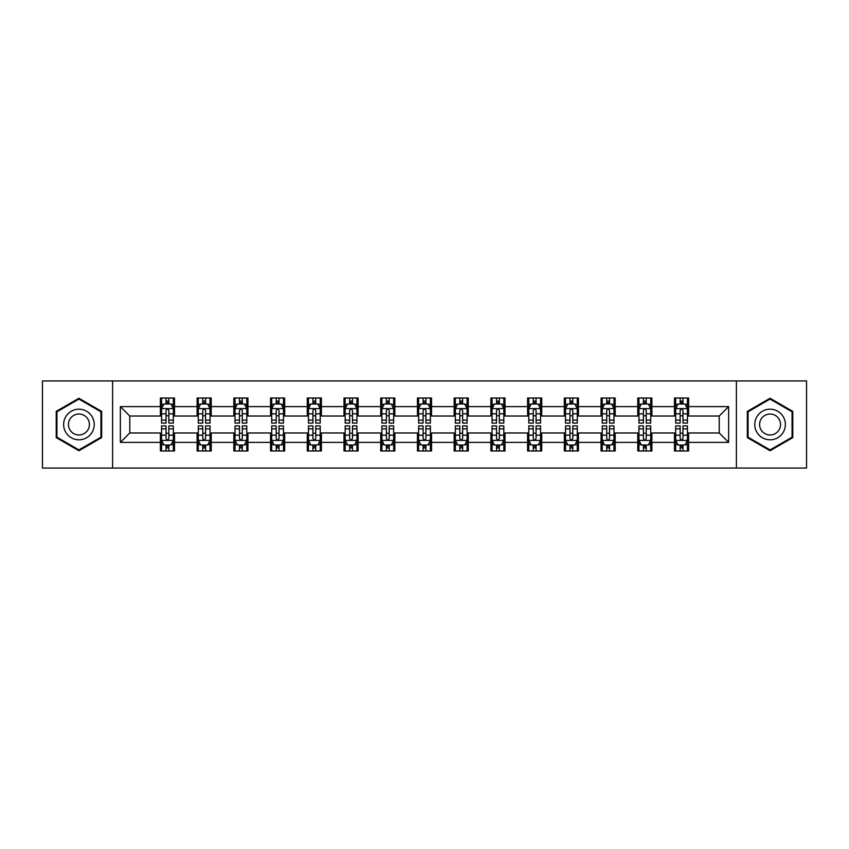 <?xml version="1.0" encoding="UTF-8"?>
<svg xmlns="http://www.w3.org/2000/svg" width="849" height="849" viewBox="0 0 849 849"><rect width="100%" height="100%" fill="white"/><g stroke="black" fill="none" stroke-linecap="round" stroke-linejoin="round"><path stroke-width="1.27" d="M736.401 468.054L806.55 468.054L806.55 380.946L736.401 380.946L736.401 468.054L112.599 468.054L112.599 380.946L42.45 380.946L42.45 468.054L112.599 468.054M736.401 380.946L112.599 380.946M688.613 406.607L688.613 398.022L674.488 398.022L674.488 406.607L651.894 406.607L651.894 398.022L637.769 398.022L637.769 406.607L615.175 406.607L615.175 398.022L601.05 398.022L601.05 406.607L578.445 406.607L578.445 398.022L564.33 398.022L564.33 406.607L541.726 406.607L541.726 398.022L527.6 398.022L527.6 406.607L505.006 406.607L505.006 398.022L490.881 398.022L490.881 406.607L468.287 406.607L468.287 398.022L454.162 398.022L454.162 406.607L431.557 406.607L431.557 398.022L417.443 398.022L417.443 406.607L394.838 406.607L394.838 398.022L380.713 398.022L380.713 406.607L358.119 406.607L358.119 398.022L343.994 398.022L343.994 406.607L321.4 406.607L321.4 398.022L307.274 398.022L307.274 406.607L284.67 406.607L284.67 398.022L270.555 398.022L270.555 406.607L247.95 406.607L247.95 398.022L233.825 398.022L233.825 406.607L211.231 406.607L211.231 398.022L197.106 398.022L197.106 406.607L174.512 406.607L174.512 398.022L160.387 398.022L160.387 406.607L120.367 406.607L120.367 442.393L129.78 432.979L160.387 432.979L160.387 450.978L174.512 450.978L174.512 432.979L197.106 432.979L197.106 450.978L211.231 450.978L211.231 432.979L233.825 432.979L233.825 450.978L247.95 450.978L247.95 432.979L270.555 432.979L270.555 450.978L284.67 450.978L284.67 432.979L307.274 432.979L307.274 450.978L321.4 450.978L321.4 432.979L343.994 432.979L343.994 450.978L358.119 450.978L358.119 432.979L380.713 432.979L380.713 450.978L394.838 450.978L394.838 432.979L417.443 432.979L417.443 450.978L431.557 450.978L431.557 432.979L454.162 432.979L454.162 450.978L468.287 450.978L468.287 432.979L490.881 432.979L490.881 450.978L505.006 450.978L505.006 432.979L527.6 432.979L527.6 450.978L541.726 450.978L541.726 432.979L564.33 432.979L564.33 450.978L578.445 450.978L578.445 432.979L601.05 432.979L601.05 450.978L615.175 450.978L615.175 432.979L637.769 432.979L637.769 450.978L651.894 450.978L651.894 432.979L674.488 432.979L674.488 450.978L688.613 450.978L688.613 432.979L719.22 432.979L719.22 416.021L688.613 416.021L688.613 406.607L728.633 406.607L728.633 442.393L688.613 442.393M674.488 442.393L651.894 442.393M637.769 442.393L615.175 442.393M601.05 442.393L578.445 442.393M564.33 442.393L541.726 442.393M527.6 442.393L505.006 442.393M490.881 442.393L468.287 442.393M454.162 442.393L431.557 442.393M417.443 442.393L394.838 442.393M380.713 442.393L358.119 442.393M343.994 442.393L321.4 442.393M307.274 442.393L284.67 442.393M270.555 442.393L247.95 442.393M233.825 442.393L211.231 442.393M197.106 442.393L174.512 442.393M160.387 442.393L120.367 442.393M674.488 406.607L674.488 416.021L651.894 416.021L651.894 406.607M637.769 406.607L637.769 416.021L615.175 416.021L615.175 406.607M601.05 406.607L601.05 416.021L578.445 416.021L578.445 406.607M564.33 406.607L564.33 416.021L541.726 416.021L541.726 406.607M527.6 406.607L527.6 416.021L505.006 416.021L505.006 406.607M490.881 406.607L490.881 416.021L468.287 416.021L468.287 406.607M454.162 406.607L454.162 416.021L431.557 416.021L431.557 406.607M417.443 406.607L417.443 416.021L394.838 416.021L394.838 406.607M380.713 406.607L380.713 416.021L358.119 416.021L358.119 406.607M343.994 406.607L343.994 416.021L321.4 416.021L321.4 406.607M307.274 406.607L307.274 416.021L284.67 416.021L284.67 406.607M270.555 406.607L270.555 416.021L247.95 416.021L247.95 406.607M233.825 406.607L233.825 416.021L211.231 416.021L211.231 406.607M197.106 406.607L197.106 416.021L174.512 416.021L174.512 406.607M160.387 406.607L160.387 416.021L129.78 416.021L120.367 406.607M129.78 416.021L129.78 432.979M728.633 442.393L719.22 432.979M719.22 416.021L728.633 406.607M160.387 403.901L161.565 403.901M166.033 403.901L168.855 403.901M173.334 403.901L174.512 403.901M160.387 415.787L161.565 415.787M166.033 415.787L168.855 415.787M173.334 415.787L174.512 415.787M160.387 433.213L161.565 433.213M166.033 433.213L168.855 433.213M173.334 433.213L174.512 433.213M160.387 445.099L161.565 445.099M166.033 445.099L168.855 445.099M173.334 445.099L174.512 445.099M197.106 433.213L198.284 433.213M202.752 433.213L205.585 433.213M210.053 433.213L211.231 433.213M197.106 445.099L198.284 445.099M202.752 445.099L205.585 445.099M210.053 445.099L211.231 445.099M197.106 403.901L198.284 403.901M202.752 403.901L205.585 403.901M210.053 403.901L211.231 403.901M197.106 415.787L198.284 415.787M202.752 415.787L205.585 415.787M210.053 415.787L211.231 415.787M233.825 433.213L235.003 433.213M239.482 433.213L242.305 433.213M246.772 433.213L247.95 433.213M233.825 445.099L235.003 445.099M239.482 445.099L242.305 445.099M246.772 445.099L247.95 445.099M233.825 403.901L235.003 403.901M239.482 403.901L242.305 403.901M246.772 403.901L247.95 403.901M233.825 415.787L235.003 415.787M239.482 415.787L242.305 415.787M246.772 415.787L247.95 415.787M270.555 433.213L271.722 433.213M276.201 433.213L279.024 433.213M283.492 433.213L284.67 433.213M270.555 445.099L271.722 445.099M276.201 445.099L279.024 445.099M283.492 445.099L284.67 445.099M270.555 403.901L271.722 403.901M276.201 403.901L279.024 403.901M283.492 403.901L284.67 403.901M270.555 415.787L271.722 415.787M276.201 415.787L279.024 415.787M283.492 415.787L284.67 415.787M307.274 433.213L308.452 433.213M312.92 433.213L315.743 433.213M320.222 433.213L321.4 433.213M307.274 445.099L308.452 445.099M312.92 445.099L315.743 445.099M320.222 445.099L321.4 445.099M307.274 403.901L308.452 403.901M312.92 403.901L315.743 403.901M320.222 403.901L321.4 403.901M307.274 415.787L308.452 415.787M312.92 415.787L315.743 415.787M320.222 415.787L321.4 415.787M343.994 433.213L345.172 433.213M349.639 433.213L352.473 433.213M356.941 433.213L358.119 433.213M343.994 445.099L345.172 445.099M349.639 445.099L352.473 445.099M356.941 445.099L358.119 445.099M343.994 403.901L345.172 403.901M349.639 403.901L352.473 403.901M356.941 403.901L358.119 403.901M343.994 415.787L345.172 415.787M349.639 415.787L352.473 415.787M356.941 415.787L358.119 415.787M380.713 433.213L381.891 433.213M386.369 433.213L389.192 433.213M393.66 433.213L394.838 433.213M380.713 445.099L381.891 445.099M386.369 445.099L389.192 445.099M393.66 445.099L394.838 445.099M380.713 403.901L381.891 403.901M386.369 403.901L389.192 403.901M393.66 403.901L394.838 403.901M380.713 415.787L381.891 415.787M386.369 415.787L389.192 415.787M393.66 415.787L394.838 415.787M417.443 433.213L418.61 433.213M423.089 433.213L425.911 433.213M430.39 433.213L431.557 433.213M417.443 445.099L418.61 445.099M423.089 445.099L425.911 445.099M430.39 445.099L431.557 445.099M417.443 403.901L418.61 403.901M423.089 403.901L425.911 403.901M430.39 403.901L431.557 403.901M417.443 415.787L418.61 415.787M423.089 415.787L425.911 415.787M430.39 415.787L431.557 415.787M454.162 433.213L455.34 433.213M459.808 433.213L462.631 433.213M467.109 433.213L468.287 433.213M454.162 445.099L455.34 445.099M459.808 445.099L462.631 445.099M467.109 445.099L468.287 445.099M454.162 403.901L455.34 403.901M459.808 403.901L462.631 403.901M467.109 403.901L468.287 403.901M454.162 415.787L455.34 415.787M459.808 415.787L462.631 415.787M467.109 415.787L468.287 415.787M490.881 433.213L492.059 433.213M496.527 433.213L499.361 433.213M503.828 433.213L505.006 433.213M490.881 445.099L492.059 445.099M496.527 445.099L499.361 445.099M503.828 445.099L505.006 445.099M490.881 403.901L492.059 403.901M496.527 403.901L499.361 403.901M503.828 403.901L505.006 403.901M490.881 415.787L492.059 415.787M496.527 415.787L499.361 415.787M503.828 415.787L505.006 415.787M527.6 433.213L528.778 433.213M533.257 433.213L536.08 433.213M540.548 433.213L541.726 433.213M527.6 445.099L528.778 445.099M533.257 445.099L536.08 445.099M540.548 445.099L541.726 445.099M527.6 403.901L528.778 403.901M533.257 403.901L536.08 403.901M540.548 403.901L541.726 403.901M527.6 415.787L528.778 415.787M533.257 415.787L536.08 415.787M540.548 415.787L541.726 415.787M564.33 433.213L565.508 433.213M569.976 433.213L572.799 433.213M577.278 433.213L578.445 433.213M564.33 445.099L565.508 445.099M569.976 445.099L572.799 445.099M577.278 445.099L578.445 445.099M564.33 403.901L565.508 403.901M569.976 403.901L572.799 403.901M577.278 403.901L578.445 403.901M564.33 415.787L565.508 415.787M569.976 415.787L572.799 415.787M577.278 415.787L578.445 415.787M601.05 433.213L602.228 433.213M606.695 433.213L609.518 433.213M613.997 433.213L615.175 433.213M601.05 445.099L602.228 445.099M606.695 445.099L609.518 445.099M613.997 445.099L615.175 445.099M601.05 403.901L602.228 403.901M606.695 403.901L609.518 403.901M613.997 403.901L615.175 403.901M601.05 415.787L602.228 415.787M606.695 415.787L609.518 415.787M613.997 415.787L615.175 415.787M637.769 433.213L638.947 433.213M643.415 433.213L646.248 433.213M650.716 433.213L651.894 433.213M637.769 445.099L638.947 445.099M643.415 445.099L646.248 445.099M650.716 445.099L651.894 445.099M637.769 403.901L638.947 403.901M643.415 403.901L646.248 403.901M650.716 403.901L651.894 403.901M637.769 415.787L638.947 415.787M643.415 415.787L646.248 415.787M650.716 415.787L651.894 415.787M674.488 433.213L675.666 433.213M680.145 433.213L682.967 433.213M687.435 433.213L688.613 433.213M674.488 445.099L675.666 445.099M680.145 445.099L682.967 445.099M687.435 445.099L688.613 445.099M674.488 403.901L675.666 403.901M680.145 403.901L682.967 403.901M687.435 403.901L688.613 403.901M674.488 415.787L675.666 415.787M680.145 415.787L682.967 415.787M687.435 415.787L688.613 415.787M78.936 450.734L101.657 437.617L101.657 411.383L78.936 398.266L56.225 411.383L56.225 437.617L78.936 450.734M792.775 411.383L770.064 398.266L747.343 411.383L747.343 437.617L770.064 450.734L792.775 437.617L792.775 411.383M168.855 401.078L166.033 401.078M173.334 420.138L168.855 420.138L168.855 423.089L173.334 423.089L173.334 408.73L170.978 404.018L163.91 404.018L161.565 408.73L161.565 423.089L166.033 423.089L166.033 420.138L161.565 420.138M161.565 408.73L161.565 398.022M173.334 408.73L173.334 398.022M166.033 404.018L166.033 398.022M168.855 398.022L168.855 404.018M168.855 420.138L168.855 410.492C167.922 408.677 166.977 408.677 166.033 410.492L166.033 420.138M166.033 447.922L168.855 447.922M161.565 428.862L166.033 428.862L166.033 425.911L161.565 425.911L161.565 440.27L163.91 444.982L170.978 444.982L173.334 440.27L173.334 425.911L168.855 425.911L168.855 428.862L173.334 428.862M173.334 440.27L173.334 450.978M161.565 440.27L161.565 450.978M168.855 444.982L168.855 450.978M166.033 450.978L166.033 444.982M166.033 428.862L166.033 438.509C166.977 440.323 167.911 440.323 168.855 438.509L168.855 428.862M92.191 432.152A15.303 15.303 0 0 0 86.587 411.245A15.303 15.303 0 0 0 65.681 416.848A15.303 15.303 0 0 0 71.284 437.755A15.303 15.303 0 0 0 92.191 432.152M88.009 429.743A10.475 10.475 0 0 0 84.178 415.426A10.475 10.475 0 0 0 69.862 419.257A10.475 10.475 0 0 0 73.704 433.574A10.475 10.475 0 0 0 88.009 429.743M56.925 437.203L56.925 411.797L78.936 399.083L100.946 411.797L100.946 437.203L78.936 449.917L56.925 437.203M770.064 409.197A15.303 15.303 0 0 0 754.761 424.5A15.303 15.303 0 0 0 770.064 439.803A15.303 15.303 0 0 0 785.367 424.5A15.303 15.303 0 0 0 770.064 409.197M770.064 414.025A10.475 10.475 0 0 0 759.59 424.5A10.475 10.475 0 0 0 770.064 434.975A10.475 10.475 0 0 0 780.539 424.5A10.475 10.475 0 0 0 770.064 414.025M792.075 437.203L770.064 449.917L748.054 437.203L748.054 411.797L770.064 399.083L792.075 411.797L792.075 437.203M205.585 401.078L202.752 401.078M210.053 420.138L205.585 420.138L205.585 423.089L210.053 423.089L210.053 408.73L207.697 404.018L200.64 404.018L198.284 408.73L198.284 423.089L202.752 423.089L202.752 420.138L198.284 420.138M198.284 408.73L198.284 398.022M210.053 408.73L210.053 398.022M202.752 404.018L202.752 398.022M205.585 398.022L205.585 404.018M205.585 420.138L205.585 410.492C204.641 408.677 203.696 408.677 202.752 410.492L202.752 420.138M242.305 401.078L239.482 401.078M246.772 420.138L242.305 420.138L242.305 423.089L246.772 423.089L246.772 408.73L244.416 404.018L237.359 404.018L235.003 408.73L235.003 423.089L239.482 423.089L239.482 420.138L235.003 420.138M235.003 408.73L235.003 398.022M246.772 408.73L246.772 398.022M239.482 404.018L239.482 398.022M242.305 398.022L242.305 404.018M242.305 420.138L242.305 410.492C241.36 408.677 240.416 408.677 239.482 410.492L239.482 420.138M202.752 447.922L205.585 447.922M198.284 428.862L202.752 428.862L202.752 425.911L198.284 425.911L198.284 440.27L200.64 444.982L207.697 444.982L210.053 440.27L210.053 425.911L205.585 425.911L205.585 428.862L210.053 428.862M210.053 440.27L210.053 450.978M198.284 440.27L198.284 450.978M205.585 444.982L205.585 450.978M202.752 450.978L202.752 444.982M202.752 428.862L202.752 438.509C203.696 440.323 204.641 440.323 205.585 438.509L205.585 428.862M239.482 447.922L242.305 447.922M235.003 428.862L239.482 428.862L239.482 425.911L235.003 425.911L235.003 440.27L237.359 444.982L244.416 444.982L246.772 440.27L246.772 425.911L242.305 425.911L242.305 428.862L246.772 428.862M246.772 440.27L246.772 450.978M235.003 440.27L235.003 450.978M242.305 444.982L242.305 450.978M239.482 450.978L239.482 444.982M239.482 428.862L239.482 438.509C240.416 440.323 241.36 440.323 242.305 438.509L242.305 428.862M279.024 401.078L276.201 401.078M283.492 420.138L279.024 420.138L279.024 423.089L283.492 423.089L283.492 408.73L281.146 404.018L274.078 404.018L271.722 408.73L271.722 423.089L276.201 423.089L276.201 420.138L271.722 420.138M271.722 408.73L271.722 398.022M283.492 408.73L283.492 398.022M276.201 404.018L276.201 398.022M279.024 398.022L279.024 404.018M279.024 420.138L279.024 410.492C278.079 408.677 277.145 408.677 276.201 410.492L276.201 420.138M315.743 401.078L312.92 401.078M320.222 420.138L315.743 420.138L315.743 423.089L320.222 423.089L320.222 408.73L317.866 404.018L310.808 404.018L308.452 408.73L308.452 423.089L312.92 423.089L312.92 420.138L308.452 420.138M308.452 408.73L308.452 398.022M320.222 408.73L320.222 398.022M312.92 404.018L312.92 398.022M315.743 398.022L315.743 404.018M315.743 420.138L315.743 410.492C314.809 408.677 313.865 408.677 312.92 410.492L312.92 420.138M352.473 401.078L349.639 401.078M356.941 420.138L352.473 420.138L352.473 423.089L356.941 423.089L356.941 408.73L354.585 404.018L347.528 404.018L345.172 408.73L345.172 423.089L349.639 423.089L349.639 420.138L345.172 420.138M345.172 408.73L345.172 398.022M356.941 408.73L356.941 398.022M349.639 404.018L349.639 398.022M352.473 398.022L352.473 404.018M352.473 420.138L352.473 410.492C351.528 408.677 350.584 408.677 349.639 410.492L349.639 420.138M276.201 447.922L279.024 447.922M271.722 428.862L276.201 428.862L276.201 425.911L271.722 425.911L271.722 440.27L274.078 444.982L281.146 444.982L283.492 440.27L283.492 425.911L279.024 425.911L279.024 428.862L283.492 428.862M283.492 440.27L283.492 450.978M271.722 440.27L271.722 450.978M279.024 444.982L279.024 450.978M276.201 450.978L276.201 444.982M276.201 428.862L276.201 438.509C277.135 440.323 278.079 440.323 279.024 438.509L279.024 428.862M312.92 447.922L315.743 447.922M308.452 428.862L312.92 428.862L312.92 425.911L308.452 425.911L308.452 440.27L310.808 444.982L317.866 444.982L320.222 440.27L320.222 425.911L315.743 425.911L315.743 428.862L320.222 428.862M320.222 440.27L320.222 450.978M308.452 440.27L308.452 450.978M315.743 444.982L315.743 450.978M312.92 450.978L312.92 444.982M312.92 428.862L312.92 438.509C313.865 440.323 314.799 440.323 315.743 438.509L315.743 428.862M349.639 447.922L352.473 447.922M345.172 428.862L349.639 428.862L349.639 425.911L345.172 425.911L345.172 440.27L347.528 444.982L354.585 444.982L356.941 440.27L356.941 425.911L352.473 425.911L352.473 428.862L356.941 428.862M356.941 440.27L356.941 450.978M345.172 440.27L345.172 450.978M352.473 444.982L352.473 450.978M349.639 450.978L349.639 444.982M349.639 428.862L349.639 438.509C350.584 440.323 351.528 440.323 352.473 438.509L352.473 428.862M389.192 401.078L386.369 401.078M393.66 420.138L389.192 420.138L389.192 423.089L393.66 423.089L393.66 408.73L391.304 404.018L384.247 404.018L381.891 408.73L381.891 423.089L386.369 423.089L386.369 420.138L381.891 420.138M381.891 408.73L381.891 398.022M393.66 408.73L393.66 398.022M386.369 404.018L386.369 398.022M389.192 398.022L389.192 404.018M389.192 420.138L389.192 410.492C388.248 408.677 387.303 408.677 386.369 410.492L386.369 420.138M386.369 447.922L389.192 447.922M381.891 428.862L386.369 428.862L386.369 425.911L381.891 425.911L381.891 440.27L384.247 444.982L391.304 444.982L393.66 440.27L393.66 425.911L389.192 425.911L389.192 428.862L393.66 428.862M393.66 440.27L393.66 450.978M381.891 440.27L381.891 450.978M389.192 444.982L389.192 450.978M386.369 450.978L386.369 444.982M386.369 428.862L386.369 438.509C387.303 440.323 388.248 440.323 389.192 438.509L389.192 428.862M425.911 401.078L423.089 401.078M430.39 420.138L425.911 420.138L425.911 423.089L430.39 423.089L430.39 408.73L428.034 404.018L420.966 404.018L418.61 408.73L418.61 423.089L423.089 423.089L423.089 420.138L418.61 420.138M418.61 408.73L418.61 398.022M430.39 408.73L430.39 398.022M423.089 404.018L423.089 398.022M425.911 398.022L425.911 404.018M425.911 420.138L425.911 410.492C424.967 408.677 424.033 408.677 423.089 410.492L423.089 420.138M423.089 447.922L425.911 447.922M418.61 428.862L423.089 428.862L423.089 425.911L418.61 425.911L418.61 440.27L420.966 444.982L428.034 444.982L430.39 440.27L430.39 425.911L425.911 425.911L425.911 428.862L430.39 428.862M430.39 440.27L430.39 450.978M418.61 440.27L418.61 450.978M425.911 444.982L425.911 450.978M423.089 450.978L423.089 444.982M423.089 428.862L423.089 438.509C424.033 440.323 424.967 440.323 425.911 438.509L425.911 428.862M462.631 401.078L459.808 401.078M467.109 420.138L462.631 420.138L462.631 423.089L467.109 423.089L467.109 408.73L464.753 404.018L457.696 404.018L455.34 408.73L455.34 423.089L459.808 423.089L459.808 420.138L455.34 420.138M455.34 408.73L455.34 398.022M467.109 408.73L467.109 398.022M459.808 404.018L459.808 398.022M462.631 398.022L462.631 404.018M462.631 420.138L462.631 410.492C461.697 408.677 460.752 408.677 459.808 410.492L459.808 420.138M459.808 447.922L462.631 447.922M455.34 428.862L459.808 428.862L459.808 425.911L455.34 425.911L455.34 440.27L457.696 444.982L464.753 444.982L467.109 440.27L467.109 425.911L462.631 425.911L462.631 428.862L467.109 428.862M467.109 440.27L467.109 450.978M455.34 440.27L455.34 450.978M462.631 444.982L462.631 450.978M459.808 450.978L459.808 444.982M459.808 428.862L459.808 438.509C460.752 440.323 461.697 440.323 462.631 438.509L462.631 428.862M499.361 401.078L496.527 401.078M503.828 420.138L499.361 420.138L499.361 423.089L503.828 423.089L503.828 408.73L501.472 404.018L494.415 404.018L492.059 408.73L492.059 423.089L496.527 423.089L496.527 420.138L492.059 420.138M492.059 408.73L492.059 398.022M503.828 408.73L503.828 398.022M496.527 404.018L496.527 398.022M499.361 398.022L499.361 404.018M499.361 420.138L499.361 410.492C498.416 408.677 497.472 408.677 496.527 410.492L496.527 420.138M496.527 447.922L499.361 447.922M492.059 428.862L496.527 428.862L496.527 425.911L492.059 425.911L492.059 440.27L494.415 444.982L501.472 444.982L503.828 440.27L503.828 425.911L499.361 425.911L499.361 428.862L503.828 428.862M503.828 440.27L503.828 450.978M492.059 440.27L492.059 450.978M499.361 444.982L499.361 450.978M496.527 450.978L496.527 444.982M496.527 428.862L496.527 438.509C497.472 440.323 498.416 440.323 499.361 438.509L499.361 428.862M536.08 401.078L533.257 401.078M540.548 420.138L536.08 420.138L536.08 423.089L540.548 423.089L540.548 408.73L538.192 404.018L531.134 404.018L528.778 408.73L528.778 423.089L533.257 423.089L533.257 420.138L528.778 420.138M528.778 408.73L528.778 398.022M540.548 408.73L540.548 398.022M533.257 404.018L533.257 398.022M536.08 398.022L536.08 404.018M536.08 420.138L536.08 410.492C535.135 408.677 534.201 408.677 533.257 410.492L533.257 420.138M533.257 447.922L536.08 447.922M528.778 428.862L533.257 428.862L533.257 425.911L528.778 425.911L528.778 440.27L531.134 444.982L538.192 444.982L540.548 440.27L540.548 425.911L536.08 425.911L536.08 428.862L540.548 428.862M540.548 440.27L540.548 450.978M528.778 440.27L528.778 450.978M536.08 444.982L536.08 450.978M533.257 450.978L533.257 444.982M533.257 428.862L533.257 438.509C534.191 440.323 535.135 440.323 536.08 438.509L536.08 428.862M572.799 401.078L569.976 401.078M577.278 420.138L572.799 420.138L572.799 423.089L577.278 423.089L577.278 408.73L574.922 404.018L567.854 404.018L565.508 408.73L565.508 423.089L569.976 423.089L569.976 420.138L565.508 420.138M565.508 408.73L565.508 398.022M577.278 408.73L577.278 398.022M569.976 404.018L569.976 398.022M572.799 398.022L572.799 404.018M572.799 420.138L572.799 410.492C571.865 408.677 570.921 408.677 569.976 410.492L569.976 420.138M569.976 447.922L572.799 447.922M565.508 428.862L569.976 428.862L569.976 425.911L565.508 425.911L565.508 440.27L567.854 444.982L574.922 444.982L577.278 440.27L577.278 425.911L572.799 425.911L572.799 428.862L577.278 428.862M577.278 440.27L577.278 450.978M565.508 440.27L565.508 450.978M572.799 444.982L572.799 450.978M569.976 450.978L569.976 444.982M569.976 428.862L569.976 438.509C570.921 440.323 571.855 440.323 572.799 438.509L572.799 428.862M609.518 401.078L606.695 401.078M613.997 420.138L609.518 420.138L609.518 423.089L613.997 423.089L613.997 408.73L611.641 404.018L604.584 404.018L602.228 408.73L602.228 423.089L606.695 423.089L606.695 420.138L602.228 420.138M602.228 408.73L602.228 398.022M613.997 408.73L613.997 398.022M606.695 404.018L606.695 398.022M609.518 398.022L609.518 404.018M609.518 420.138L609.518 410.492C608.584 408.677 607.64 408.677 606.695 410.492L606.695 420.138M606.695 447.922L609.518 447.922M602.228 428.862L606.695 428.862L606.695 425.911L602.228 425.911L602.228 440.27L604.584 444.982L611.641 444.982L613.997 440.27L613.997 425.911L609.518 425.911L609.518 428.862L613.997 428.862M613.997 440.27L613.997 450.978M602.228 440.27L602.228 450.978M609.518 444.982L609.518 450.978M606.695 450.978L606.695 444.982M606.695 428.862L606.695 438.509C607.64 440.323 608.584 440.323 609.518 438.509L609.518 428.862M646.248 401.078L643.415 401.078M650.716 420.138L646.248 420.138L646.248 423.089L650.716 423.089L650.716 408.73L648.36 404.018L641.303 404.018L638.947 408.73L638.947 423.089L643.415 423.089L643.415 420.138L638.947 420.138M638.947 408.73L638.947 398.022M650.716 408.73L650.716 398.022M643.415 404.018L643.415 398.022M646.248 398.022L646.248 404.018M646.248 420.138L646.248 410.492C645.304 408.677 644.359 408.677 643.415 410.492L643.415 420.138M643.415 447.922L646.248 447.922M638.947 428.862L643.415 428.862L643.415 425.911L638.947 425.911L638.947 440.27L641.303 444.982L648.36 444.982L650.716 440.27L650.716 425.911L646.248 425.911L646.248 428.862L650.716 428.862M650.716 440.27L650.716 450.978M638.947 440.27L638.947 450.978M646.248 444.982L646.248 450.978M643.415 450.978L643.415 444.982M643.415 428.862L643.415 438.509C644.359 440.323 645.304 440.323 646.248 438.509L646.248 428.862M682.967 401.078L680.145 401.078M687.435 420.138L682.967 420.138L682.967 423.089L687.435 423.089L687.435 408.73L685.09 404.018L678.022 404.018L675.666 408.73L675.666 423.089L680.145 423.089L680.145 420.138L675.666 420.138M675.666 408.73L675.666 398.022M687.435 408.73L687.435 398.022M680.145 404.018L680.145 398.022M682.967 398.022L682.967 404.018M682.967 420.138L682.967 410.492C682.023 408.677 681.089 408.677 680.145 410.492L680.145 420.138M680.145 447.922L682.967 447.922M675.666 428.862L680.145 428.862L680.145 425.911L675.666 425.911L675.666 440.27L678.022 444.982L685.09 444.982L687.435 440.27L687.435 425.911L682.967 425.911L682.967 428.862L687.435 428.862M687.435 440.27L687.435 450.978M675.666 440.27L675.666 450.978M682.967 444.982L682.967 450.978M680.145 450.978L680.145 444.982M680.145 428.862L680.145 438.509C681.078 440.323 682.023 440.323 682.967 438.509L682.967 428.862M173.27 408.613L161.618 408.613M161.565 404.304L163.772 404.304M171.116 404.304L173.334 404.304M166.033 413.824L161.565 413.824M173.334 413.824L168.855 413.824M168.855 402.575L166.033 402.575M161.618 440.387L173.27 440.387M173.334 444.696L171.116 444.696M163.772 444.696L161.565 444.696M168.855 435.176L173.334 435.176M161.565 435.176L166.033 435.176M166.033 446.425L168.855 446.425M209.99 408.613L198.337 408.613M198.284 404.304L200.491 404.304M207.835 404.304L210.053 404.304M202.752 413.824L198.284 413.824M210.053 413.824L205.585 413.824M205.585 402.575L202.752 402.575M246.719 408.613L235.067 408.613M235.003 404.304L237.221 404.304M244.565 404.304L246.772 404.304M239.482 413.824L235.003 413.824M246.772 413.824L242.305 413.824M242.305 402.575L239.482 402.575M198.337 440.387L209.99 440.387M210.053 444.696L207.835 444.696M200.491 444.696L198.284 444.696M205.585 435.176L210.053 435.176M198.284 435.176L202.752 435.176M202.752 446.425L205.585 446.425M235.067 440.387L246.719 440.387M246.772 444.696L244.565 444.696M237.221 444.696L235.003 444.696M242.305 435.176L246.772 435.176M235.003 435.176L239.482 435.176M239.482 446.425L242.305 446.425M283.439 408.613L271.786 408.613M271.722 404.304L273.94 404.304M281.284 404.304L283.492 404.304M276.201 413.824L271.722 413.824M283.492 413.824L279.024 413.824M279.024 402.575L276.201 402.575M320.158 408.613L308.505 408.613M308.452 404.304L310.66 404.304M318.004 404.304L320.222 404.304M312.92 413.824L308.452 413.824M320.222 413.824L315.743 413.824M315.743 402.575L312.92 402.575M356.877 408.613L345.225 408.613M345.172 404.304L347.379 404.304M354.733 404.304L356.941 404.304M349.639 413.824L345.172 413.824M356.941 413.824L352.473 413.824M352.473 402.575L349.639 402.575M271.786 440.387L283.439 440.387M283.492 444.696L281.284 444.696M273.94 444.696L271.722 444.696M279.024 435.176L283.492 435.176M271.722 435.176L276.201 435.176M276.201 446.425L279.024 446.425M308.505 440.387L320.158 440.387M320.222 444.696L318.004 444.696M310.66 444.696L308.452 444.696M315.743 435.176L320.222 435.176M308.452 435.176L312.92 435.176M312.92 446.425L315.743 446.425M345.225 440.387L356.877 440.387M356.941 444.696L354.733 444.696M347.379 444.696L345.172 444.696M352.473 435.176L356.941 435.176M345.172 435.176L349.639 435.176M349.639 446.425L352.473 446.425M393.607 408.613L381.954 408.613M381.891 404.304L384.109 404.304M391.453 404.304L393.66 404.304M386.369 413.824L381.891 413.824M393.66 413.824L389.192 413.824M389.192 402.575L386.369 402.575M381.954 440.387L393.607 440.387M393.66 444.696L391.453 444.696M384.109 444.696L381.891 444.696M389.192 435.176L393.66 435.176M381.891 435.176L386.369 435.176M386.369 446.425L389.192 446.425M430.326 408.613L418.674 408.613M418.61 404.304L420.828 404.304M428.172 404.304L430.39 404.304M423.089 413.824L418.61 413.824M430.39 413.824L425.911 413.824M425.911 402.575L423.089 402.575M418.674 440.387L430.326 440.387M430.39 444.696L428.172 444.696M420.828 444.696L418.61 444.696M425.911 435.176L430.39 435.176M418.61 435.176L423.089 435.176M423.089 446.425L425.911 446.425M467.046 408.613L455.393 408.613M455.34 404.304L457.547 404.304M464.891 404.304L467.109 404.304M459.808 413.824L455.34 413.824M467.109 413.824L462.631 413.824M462.631 402.575L459.808 402.575M455.393 440.387L467.046 440.387M467.109 444.696L464.891 444.696M457.547 444.696L455.34 444.696M462.631 435.176L467.109 435.176M455.34 435.176L459.808 435.176M459.808 446.425L462.631 446.425M503.775 408.613L492.123 408.613M492.059 404.304L494.267 404.304M501.621 404.304L503.828 404.304M496.527 413.824L492.059 413.824M503.828 413.824L499.361 413.824M499.361 402.575L496.527 402.575M492.123 440.387L503.775 440.387M503.828 444.696L501.621 444.696M494.267 444.696L492.059 444.696M499.361 435.176L503.828 435.176M492.059 435.176L496.527 435.176M496.527 446.425L499.361 446.425M540.495 408.613L528.842 408.613M528.778 404.304L530.996 404.304M538.34 404.304L540.548 404.304M533.257 413.824L528.778 413.824M540.548 413.824L536.08 413.824M536.08 402.575L533.257 402.575M528.842 440.387L540.495 440.387M540.548 444.696L538.34 444.696M530.996 444.696L528.778 444.696M536.08 435.176L540.548 435.176M528.778 435.176L533.257 435.176M533.257 446.425L536.08 446.425M577.214 408.613L565.561 408.613M565.508 404.304L567.716 404.304M575.06 404.304L577.278 404.304M569.976 413.824L565.508 413.824M577.278 413.824L572.799 413.824M572.799 402.575L569.976 402.575M565.561 440.387L577.214 440.387M577.278 444.696L575.06 444.696M567.716 444.696L565.508 444.696M572.799 435.176L577.278 435.176M565.508 435.176L569.976 435.176M569.976 446.425L572.799 446.425M613.933 408.613L602.281 408.613M602.228 404.304L604.435 404.304M611.779 404.304L613.997 404.304M606.695 413.824L602.228 413.824M613.997 413.824L609.518 413.824M609.518 402.575L606.695 402.575M602.281 440.387L613.933 440.387M613.997 444.696L611.779 444.696M604.435 444.696L602.228 444.696M609.518 435.176L613.997 435.176M602.228 435.176L606.695 435.176M606.695 446.425L609.518 446.425M650.663 408.613L639.01 408.613M638.947 404.304L641.165 404.304M648.509 404.304L650.716 404.304M643.415 413.824L638.947 413.824M650.716 413.824L646.248 413.824M646.248 402.575L643.415 402.575M639.01 440.387L650.663 440.387M650.716 444.696L648.509 444.696M641.165 444.696L638.947 444.696M646.248 435.176L650.716 435.176M638.947 435.176L643.415 435.176M643.415 446.425L646.248 446.425M687.382 408.613L675.73 408.613M675.666 404.304L677.884 404.304M685.228 404.304L687.435 404.304M680.145 413.824L675.666 413.824M687.435 413.824L682.967 413.824M682.967 402.575L680.145 402.575M675.73 440.387L687.382 440.387M687.435 444.696L685.228 444.696M677.884 444.696L675.666 444.696M682.967 435.176L687.435 435.176M675.666 435.176L680.145 435.176M680.145 446.425L682.967 446.425"/></g></svg>
